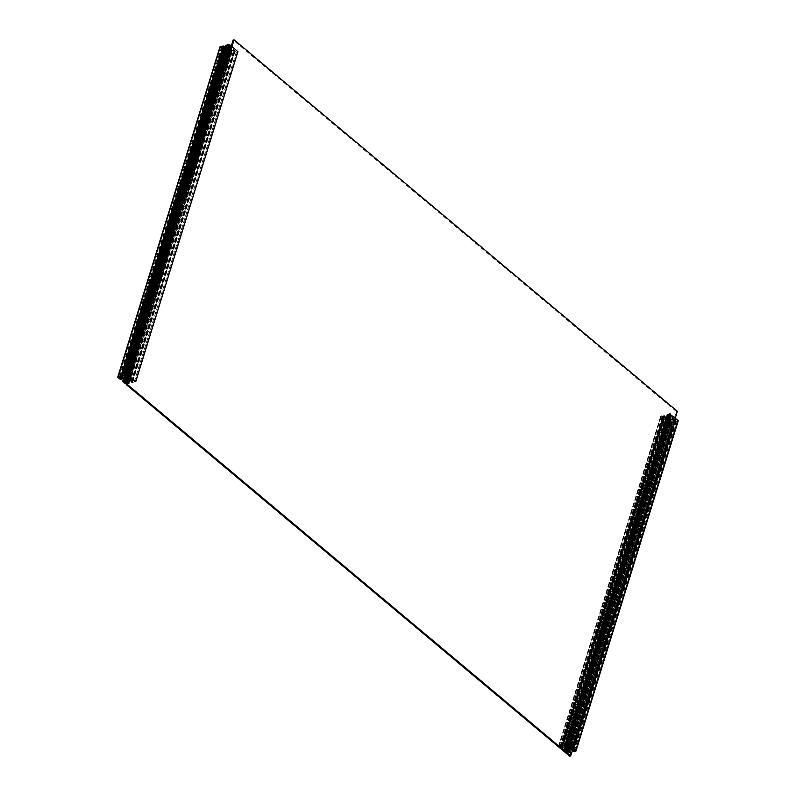 <?xml version="1.0" encoding="UTF-8"?>
<svg xmlns="http://www.w3.org/2000/svg" width="796" height="796" viewBox="0 0 796 796"><rect width="100%" height="100%" fill="white"/><g stroke="black" fill="none" stroke-linecap="round" stroke-linejoin="round"><path stroke-width="0.6" stroke-dasharray="3.98 2.98" d="M670.441 416.965L669.436 416.258L670.441 416.965M126.295 381.752L125.529 381.304L126.067 380.956L125.469 381.483M228.9 47.103L229.954 47.541L228.9 47.103M568.851 745.046L568.215 743.693L567.538 745.882L568.851 745.046C570.006 745.006 569.986 745.066 568.772 745.255C569.986 745.066 570.006 745.006 568.851 745.046C570.006 745.006 569.986 745.066 568.772 745.255M566.742 747.693L565.588 748.26A1.781 0.895 -162.8 0 0 565.638 748.409L566.543 747.345A1.751 0.886 -162.8 0 0 567.07 746.937A1.751 0.886 -162.8 0 0 567.09 746.787A8.905 4.468 -162.8 0 0 567.07 745.653L571.856 749.175L570.254 749.653A1.751 0.886 -162.8 0 0 569.299 749.643L568.782 749.325A1.692 0.856 -162.8 0 0 568.881 749.155A1.692 0.856 -162.8 0 0 568.901 748.986L567.349 749.553L565.717 748.459M565.638 748.409L566.185 749.474L567.488 749.504M565.896 748.598A1.373 0.687 -162.8 0 0 565.797 749.006A1.373 0.687 -162.8 0 0 566.185 749.474L566.563 749.693A1.373 0.687 -162.8 0 0 568.065 749.872L569.011 748.817A1.781 0.895 -162.8 0 0 568.951 748.658L569.011 748.817M569.916 742.937L570.294 743.315C569.16 743.962 568.314 743.703 567.767 742.539L569.916 742.937M569.13 745.494L566.822 745.593L569.349 746.369L569.13 745.494M565.409 750.399A2.955 1.483 17.2 0 1 564.145 748.827A2.955 1.483 17.2 0 1 564.772 748.021A2.955 1.483 17.2 0 1 569.667 749.534A2.955 1.483 17.2 0 1 569.737 750.558A2.955 1.483 17.2 0 1 565.409 750.399M565.449 750.339A2.905 1.463 -162.8 0 0 568.772 751.016A2.905 1.463 -162.8 0 0 569.638 749.484A2.905 1.463 -162.8 0 0 564.832 748.001A2.905 1.463 -162.8 0 0 565.449 750.339M565.976 751.563L565.618 751.036L567.269 751.543L565.976 751.563M568.951 748.658L568.016 748.857L567.09 747.623M567.767 749.534L568.314 749.732A1.373 0.687 -162.8 0 0 568.016 748.857M567.21 747.643L568.841 748.598M566.493 749.902L566.135 749.374L567.787 749.882L566.493 749.902M568.812 748.718A1.692 0.856 -162.8 0 0 567.18 747.762M569.299 749.643L570.125 746.947L569.598 746.688C570.065 745.195 569.429 744.648 567.667 745.066L568.314 741.633L571.717 745.225A2.03 1.124 130 0 1 571.578 745.683L570.125 746.947L569.747 746.379L568.881 749.155M567.777 749.623L567.976 749.971A1.751 0.886 -162.8 0 0 567.458 750.379A1.751 0.886 -162.8 0 0 567.439 750.519A8.905 4.468 -162.8 0 0 567.419 751.484L566.434 751.235A8.905 4.468 -162.8 0 0 566.543 750.946A8.905 4.468 -162.8 0 0 566.643 750.32A1.751 0.886 -162.8 0 0 566.274 749.524L566.653 749.335A1.692 0.856 -162.8 0 0 567.349 749.553M566.653 749.335L567.608 746.26L568.812 747.275L569.448 743.842L568.294 744.011L567.478 745.245L568.812 747.275L567.976 749.971M669.307 423.402L668.919 423.9L668.64 422.039L669.595 421.711L669.307 423.402C668.351 423.611 668.371 423.542 669.376 423.193C668.371 423.542 668.351 423.611 669.307 423.402C668.351 423.611 668.371 423.542 669.376 423.193L669.595 421.711M667.943 417.84L667.735 418.089A1.781 0.895 17.2 0 1 667.824 417.97L668.819 417.303L669.814 417.89A1.781 0.895 17.2 0 1 670.083 417.99L667.406 417.582A1.751 0.886 17.2 0 1 666.093 417.482L563.916 747.573A1.751 0.886 -162.8 0 0 565.23 747.663L565.737 747.981A1.692 0.856 -162.8 0 0 565.638 748.16A1.692 0.856 -162.8 0 0 565.628 748.33M668.73 419.383L668.988 419.492A1.781 0.895 17.2 0 1 668.73 419.383L668.521 418.238L667.745 418.039A1.781 0.895 -162.8 0 1 667.834 417.92L668.819 417.303A1.373 0.687 17.2 0 0 668.431 417.462L668.063 417.741M671.018 419.213L671.078 419.293A1.781 0.895 17.2 0 1 670.988 419.412L670.142 418.069M670.083 417.99L670.869 418.139L671.078 419.293M669.217 417.293A1.373 0.687 17.2 0 1 670.67 417.88L671.088 419.243A1.781 0.895 -162.8 0 1 670.998 419.363L669.983 418.835L668.988 419.492M666.779 424.288L668.929 424.686C668.381 423.522 667.545 423.263 666.401 423.91L666.779 424.288M667.575 421.731L667.346 420.855L669.874 421.631L667.575 421.731M672.262 417.631A2.955 1.483 -162.8 0 0 669.466 416.159A2.955 1.483 -162.8 0 0 666.968 416.666A2.955 1.483 -162.8 0 0 667.028 417.691A2.955 1.483 -162.8 0 0 671.923 419.203A2.955 1.483 -162.8 0 0 672.56 418.397A2.955 1.483 -162.8 0 0 672.262 417.631M672.202 417.681A2.905 1.463 17.2 0 1 671.874 419.233A2.905 1.463 17.2 0 1 667.058 417.741A2.905 1.463 17.2 0 1 668.55 416.149A2.905 1.463 17.2 0 1 672.202 417.681M671.008 415.9L669.426 415.681L671.008 415.9M669.108 419.482L670.899 419.412M667.794 418.169L668.68 419.333M670.491 417.562L668.919 417.343L670.491 417.562M666.093 417.482A8.905 4.468 17.2 0 1 664.302 416.965L664.232 417.472A8.905 4.468 17.2 0 1 666.043 417.89A1.751 0.886 17.2 0 1 667.297 418.467L667.854 418.427A1.692 0.856 17.2 0 1 667.824 418.069A1.692 0.856 17.2 0 1 667.824 418.039L666.958 420.845M665.177 422.945L666.202 423.761L667.098 420.537L666.57 420.278C664.869 421.273 664.551 422.278 665.645 423.283L666.232 423.741L567.299 743.345L566.991 741.962C565.289 742.957 564.981 743.962 566.065 744.966L566.662 745.424L565.677 748.588L565.12 748.558A1.751 0.886 -162.8 0 0 563.857 747.981A8.905 4.468 -162.8 0 0 562.056 747.563L562.115 747.046A8.905 4.468 -162.8 0 0 563.916 747.573M667.864 418.497L666.879 421.661L667.406 417.582M668.72 419.213L668.451 419.432A1.751 0.886 17.2 0 1 668.829 420.228L566.643 750.32M667.874 422.328L667.177 424.576L668.391 425.591L669.317 422.577L667.874 422.328L668.789 419.363M668.829 420.228A8.905 4.468 17.2 0 1 668.72 420.855A8.905 4.468 17.2 0 1 668.61 421.144L669.595 421.402A8.905 4.468 17.2 0 1 669.615 420.437A1.751 0.886 17.2 0 1 669.635 420.288A1.751 0.886 17.2 0 1 670.152 419.88L669.854 419.512A1.692 0.856 17.2 0 1 669.147 419.363M670.182 417.95A1.692 0.856 17.2 0 1 671.058 419.074A1.692 0.856 17.2 0 1 671.048 419.094M670.938 419.293L671.476 419.562A1.751 0.886 17.2 0 1 672.431 419.572L674.033 419.084L669.257 415.562A8.905 4.468 17.2 0 1 669.267 416.706A1.751 0.886 17.2 0 1 669.247 416.845A1.751 0.886 17.2 0 1 668.73 417.253L669.028 417.621A1.692 0.856 17.2 0 1 669.735 417.771M668.73 417.253L667.894 419.95L671.297 423.542A2.03 1.124 130 0 1 671.157 423.999L669.705 425.263L669.088 423.402L666.958 422.965L667.894 419.95L669.128 420.945M669.764 421.472L671.307 423.203L672.431 419.572M226.89 54.337L227.417 53.531L226.601 52.476L226.243 52.894C227.248 52.526 227.228 52.596 226.183 53.093L225.935 54.665L226.89 54.337L226.611 52.476L225.935 54.665M226.611 52.476L226.243 52.894C227.248 52.526 227.228 52.596 226.183 53.093C227.228 52.596 227.248 52.526 226.243 52.894M230.233 49.969L230.372 49.969A1.781 0.895 17.2 0 1 230.283 50.088L229.676 49.491L228.283 50.168A1.781 0.895 17.2 0 1 228.024 50.058L230.77 50.238A1.751 0.886 17.2 0 1 232.084 50.337A8.905 4.468 17.2 0 1 234.183 50.964L230.303 47.223L228.532 47.561A1.751 0.886 17.2 0 1 228.024 47.929L228.333 48.297A1.692 0.856 17.2 0 1 229.039 48.447L227.238 48.516L227.984 50.009M227.089 48.845L227.029 48.765A1.781 0.895 17.2 0 1 227.119 48.646L226.422 51.163M228.024 50.058L227.626 48.655L227.029 48.765M229.278 49.511A1.373 0.687 17.2 0 1 227.815 48.914L227.626 48.655A1.373 0.687 17.2 0 1 227.726 48.138A1.373 0.687 17.2 0 1 228.114 47.979L229.119 48.566A1.781 0.895 17.2 0 1 229.377 48.665L229.119 48.566M228.004 54.486L225.706 54.586L228.223 55.372L228.004 54.486M228.79 51.939L229.178 52.307C228.034 52.954 227.188 52.695 226.651 51.531L228.79 51.939M226.432 48.516A2.955 1.483 -162.8 0 0 231.228 49.879A2.955 1.483 -162.8 0 0 231.855 49.073A2.955 1.483 -162.8 0 0 229.437 46.994A2.955 1.483 -162.8 0 0 226.263 47.342A2.955 1.483 -162.8 0 0 226.333 48.367A2.955 1.483 -162.8 0 0 226.432 48.516M226.462 48.566A2.905 1.463 17.2 0 1 226.363 48.417A2.905 1.463 17.2 0 1 227.527 46.845A2.905 1.463 17.2 0 1 231.099 47.949A2.905 1.463 17.2 0 1 231.168 49.909A2.905 1.463 17.2 0 1 226.462 48.566M228.81 46.636L230.382 46.864L228.81 46.636M229.377 48.665L230.173 48.825L230.372 49.969M227.139 48.596L228.114 47.979L227.139 48.596M227.357 48.417L230.223 48.994A1.343 0.677 17.2 0 1 229.139 49.322A1.343 0.677 17.2 0 1 227.775 48.646A1.343 0.677 17.2 0 1 227.656 48.198A1.343 0.677 17.2 0 1 229.139 47.949A1.343 0.677 17.2 0 1 230.223 48.994L230.213 49.024A1.343 0.677 -162.8 0 0 229.129 47.989A1.343 0.677 -162.8 0 0 227.646 48.228A1.343 0.677 -162.8 0 0 227.775 48.675A1.343 0.677 -162.8 0 0 229.129 49.362A1.343 0.677 -162.8 0 0 230.213 49.024L230.203 48.904A1.373 0.687 17.2 0 0 230.173 48.825L230.382 49.919A1.781 0.895 -162.8 0 1 230.303 50.039M230.313 49.889L229.437 48.745M228.293 48.307L229.865 48.526L228.293 48.307M229.477 48.626A1.692 0.856 17.2 0 1 230.362 49.75A1.692 0.856 17.2 0 1 230.352 49.77L229.437 52.566L230.402 53.282M229.755 55.441L229.009 55.939L228.382 54.078L226.552 54.058L227.208 51.959A2.03 1.124 -50 0 0 227.348 51.501L227.188 50.626L228.432 51.621M228.532 47.561L227.188 50.626L229.935 52.934C231.019 53.939 230.711 54.944 229.009 55.939L228.472 55.68L129.867 374.249L130.355 374.618C131.449 375.622 131.131 376.627 129.43 377.622L129.042 377.055L128.176 379.831A1.692 0.856 -162.8 0 0 128.196 379.662L126.793 380.18A1.781 0.895 -162.8 0 0 127.061 380.209L128.305 379.493A1.781 0.895 -162.8 0 0 128.256 379.334L128.196 379.662M227.238 48.516L226.701 48.258A1.751 0.886 17.2 0 1 225.387 48.158A8.905 4.468 17.2 0 1 223.596 47.641L223.527 48.148A8.905 4.468 17.2 0 1 225.338 48.566A1.751 0.886 17.2 0 1 226.591 49.143L227.149 49.103A1.692 0.856 17.2 0 1 227.119 48.745A1.692 0.856 17.2 0 1 227.129 48.725M227.159 49.173L226.183 52.337L225.875 50.954C224.164 51.949 223.855 52.954 224.94 53.959L225.537 54.427L226.701 48.258M127.659 374.269L128.932 373.553L128.256 375.732L127.599 374.468C126.395 374.667 126.415 374.598 127.659 374.269C126.415 374.598 126.395 374.667 127.599 374.468M124.942 379.095L124.882 378.936A1.781 0.895 -162.8 0 0 124.942 379.095L125.858 380.369A1.373 0.687 -162.8 0 0 127.37 380.548L127.619 380.408A1.373 0.687 -162.8 0 0 127.32 379.533L126.385 378.299M127.32 378.926L128.146 379.274M128.256 379.334L126.952 379.314A1.373 0.687 -162.8 0 0 125.44 379.135L124.882 378.936M127.29 374.09L127.071 373.215L129.599 373.991L127.29 374.09M126.504 376.647L128.654 377.045C128.106 375.881 127.261 375.622 126.126 376.269L126.504 376.647M124.126 378.677L124.076 378.697A2.905 1.463 -162.8 0 0 125.907 381.513A2.905 1.463 -162.8 0 0 128.942 380.16A2.905 1.463 -162.8 0 0 128.056 379.324A2.955 1.483 17.2 0 1 128.972 380.209A2.955 1.483 17.2 0 1 129.032 381.234A2.955 1.483 17.2 0 1 125.858 381.582A2.955 1.483 17.2 0 1 123.44 379.503M126.315 382.428L125.012 382.02M126.116 378.269L125.44 379.135M125.858 380.369L126.793 380.18M124.962 378.886L125.788 378.518M126.683 380.11L125.022 379.135M126.723 380.04L127.081 380.558L125.43 380.05L126.723 380.04M127.081 380.299L127.27 380.647A1.751 0.886 -162.8 0 0 126.753 381.055A1.751 0.886 -162.8 0 0 126.733 381.204A8.905 4.468 -162.8 0 0 126.713 382.17L125.728 381.911A8.905 4.468 -162.8 0 0 125.848 381.622A8.905 4.468 -162.8 0 0 125.947 380.995A1.751 0.886 -162.8 0 0 125.569 380.199L125.947 380.01A1.692 0.856 -162.8 0 0 126.644 380.229M125.947 380.01L126.902 376.936L128.106 377.951L128.753 374.518L127.599 374.687L126.783 375.921L128.106 377.951L127.27 380.647M124.892 375.304L125.927 376.12L126.823 372.896L126.295 372.637C124.584 373.632 124.276 374.637 125.36 375.642L125.957 376.1L124.982 379.264L124.415 379.234A1.751 0.886 -162.8 0 0 123.788 378.866M126.604 374.02L126.295 372.637L224.94 53.959L225.507 54.436L126.604 374.02M125.002 378.488L125.042 378.657A1.692 0.856 -162.8 0 0 124.942 378.836A1.692 0.856 -162.8 0 0 124.922 379.005M125.042 378.657L125.927 376.12L125.012 379.075M128.564 377.682L132.007 381.055A8.905 4.468 -162.8 0 0 129.907 380.418A1.751 0.886 -162.8 0 0 128.594 380.319L129.43 377.622L128.902 377.364C129.37 375.871 128.723 375.324 126.972 375.742L127.629 373.642A2.03 1.124 -50 0 0 127.778 373.185L127.609 372.309L130.823 375.045M126.385 377.622L126.683 375.324L125.848 378.02M572.374 750.479A8.477 4.259 -162.8 0 0 570.215 749.882A1.353 0.677 -162.8 0 0 569.399 749.872L568.324 750.13A1.353 0.677 -162.8 0 0 567.896 750.449A8.477 4.259 -162.8 0 0 567.886 750.489A8.477 4.259 -162.8 0 0 567.926 751.971L569.011 752.409L569.309 751.742L570.394 752.469L567.538 753.275A1.184 0.597 17.2 0 1 565.886 752.847L563.409 750.618L565.837 751.424A8.477 4.259 -162.8 0 0 566.135 750.817A8.477 4.259 -162.8 0 0 566.235 750.011A1.353 0.677 -162.8 0 0 565.906 749.494L564.971 748.708A1.353 0.677 -162.8 0 0 564.195 748.31A8.477 4.259 -162.8 0 0 561.369 747.683L561.001 748.18L562.464 748.817L561.279 748.937L558.782 746.887A1.184 0.597 17.2 0 1 558.493 746.31A1.184 0.597 17.2 0 1 558.882 746.021L561.727 745.374L562.802 746.111L561.279 745.942L561.508 746.588A8.477 4.259 -162.8 0 0 564.304 747.434A1.353 0.677 -162.8 0 0 565.13 747.444L566.195 747.185A1.353 0.677 -162.8 0 0 566.623 746.867A8.477 4.259 -162.8 0 0 566.643 746.827A8.477 4.259 -162.8 0 0 566.603 745.345L565.518 744.907L564.742 745.454L564.235 744.758L566.444 744.3L571.946 748.917L674.122 418.825L668.62 414.219L666.411 414.676L666.929 415.363L667.695 414.815L668.779 415.253A8.477 4.259 17.2 0 1 668.819 416.736A8.477 4.259 17.2 0 1 668.809 416.776A1.353 0.677 17.2 0 1 668.371 417.094L667.307 417.363A1.353 0.677 17.2 0 1 666.481 417.343A8.477 4.259 17.2 0 1 663.685 416.507L663.466 415.85L664.978 416.019L663.904 415.283L661.068 415.94A1.184 0.597 -162.8 0 0 660.67 416.228A1.184 0.597 -162.8 0 0 660.959 416.796L663.466 418.845L664.65 418.726L663.187 418.089L663.546 417.592A8.477 4.259 17.2 0 1 666.381 418.218A1.353 0.677 17.2 0 1 667.148 418.626L668.083 419.412A1.353 0.677 17.2 0 1 668.411 419.92A8.477 4.259 17.2 0 1 668.322 420.726A8.477 4.259 17.2 0 1 668.023 421.333L665.585 420.527L668.063 422.756A1.184 0.597 -162.8 0 0 669.715 423.183L672.57 422.387L671.486 421.651L671.187 422.328L670.103 421.88A8.477 4.259 17.2 0 1 670.063 420.397A8.477 4.259 17.2 0 1 670.073 420.358A1.353 0.677 17.2 0 1 670.511 420.039L671.575 419.781A1.353 0.677 17.2 0 1 672.401 419.79A8.477 4.259 17.2 0 1 675.197 420.636L675.416 421.283L673.894 421.114L674.978 421.85L677.814 421.203L575.637 751.285M569.687 756.2L571.946 748.917L572.812 749.056M567.419 744.051L669.595 413.96L675.316 418.885L674.122 418.825L676.381 411.542L233.089 40.039M573.1 747.444L572.722 748.389L573.817 748.628L574.374 746.847L573.399 746.041L572.175 751.106M571.827 751.125L572.861 747.792L571.966 751.086M573.478 745.932L672.441 426.109L672.292 426.706L673.396 426.945L673.953 425.163L673.058 424.248L573.478 745.932M666.59 422.865L567.011 744.549A2.03 1.124 130 0 1 565.946 744.807L565.279 744.28L565.926 742.19L566.911 741.673A2.03 1.124 130 0 1 567.986 741.414L666.59 422.865A2.03 1.124 130 0 1 665.516 423.134L664.859 422.596L665.506 420.507L666.491 419.99A2.03 1.124 130 0 1 667.555 419.731L668.819 416.736M565.13 747.444L565.946 744.807L565.279 744.28L564.304 747.434M568.314 741.633L666.958 422.965L568.314 741.633M570.185 743.156L570.623 743.534L669.317 424.696M570.563 743.573L571.727 744.887L571.06 743.942L669.705 425.263L669.177 425.004L570.563 743.573M670.073 420.358L569.14 747.494A2.03 1.124 -50 0 0 570.215 747.235L571.2 746.718L571.836 744.628L571.18 744.101A2.03 1.124 -50 0 0 570.115 744.36L668.72 425.81A2.03 1.124 -50 0 0 669.794 425.552L670.769 425.034L671.416 422.945L670.759 422.417A2.03 1.124 -50 0 0 669.695 422.676L670.063 420.397M670.769 425.034L571.836 744.628L571.18 744.101L669.794 425.552M568.075 749.892L569.14 747.494L568.324 750.13M566.891 747.593L567.379 744.648L566.543 747.345M566.643 746.827L567.638 743.593L566.623 746.867M569.747 744.26L668.063 425.273L569.747 744.26M565.598 744.628L566.623 745.434L567.528 742.22L566.991 741.962L665.645 423.283M565.737 747.981L566.623 745.434L565.707 748.399M570.294 752.548L571.319 749.245L570.304 748.131L570.881 746.658L571.996 746.877L570.314 752.31M571.996 746.877L670.889 427.561L669.884 426.447L671.038 424.746L671.446 425.77L571.996 746.877M566.911 741.673L665.516 423.134L664.859 422.596L565.926 742.19M668.371 417.094L568.245 741.623L666.839 423.114M672.401 419.79L671.416 422.945L670.759 422.417L671.575 419.781M668.451 425.601L570.115 744.36M571.727 744.887L670.958 424.338L669.705 425.263M670.152 419.88L669.317 422.577L669.854 419.512M568.294 744.011L667.177 424.576L668.063 425.273M567.528 742.22L666.202 423.761L567.319 743.185M672.501 422.218L671.446 425.77L672.471 422.467M669.267 416.706L567.09 746.787M675.376 420.477A1.104 0.557 17.2 0 1 676.043 420.965L677.724 420.766L676.112 419.213L673.466 419.83A8.905 4.468 17.2 0 1 675.376 420.477L573.627 749.185M572.433 750.28A8.905 4.468 -162.8 0 0 571.289 749.922L572.712 749.374M661.317 416.696L662.68 417.472A1.104 0.557 17.2 0 1 663.496 417.363L663.585 416.696A8.905 4.468 17.2 0 1 663.506 416.666A1.104 0.557 17.2 0 1 662.839 416.169L661.158 416.378L558.981 746.459L560.663 746.26A1.104 0.557 -162.8 0 0 561.319 746.747A8.905 4.468 -162.8 0 0 561.409 746.787L561.309 747.454A1.104 0.557 -162.8 0 0 560.493 747.563L559.13 746.787M667.625 421.98L669.376 422.915L670.252 422.387A1.104 0.557 17.2 0 1 669.715 421.86A8.905 4.468 17.2 0 1 669.695 421.81L668.411 421.482A1.104 0.557 17.2 0 1 667.754 421.731L565.578 751.822A1.104 0.557 -162.8 0 0 566.235 751.573L567.518 751.902A8.905 4.468 -162.8 0 0 567.528 751.951A1.104 0.557 -162.8 0 0 568.075 752.479L567.2 753.006L565.449 752.071M666.043 417.89L563.857 747.981M664.103 416.985L561.916 747.086L664.103 416.985M669.615 420.437L567.439 750.519M566.434 751.235L668.61 421.144L566.434 751.235M675.257 418.109L572.931 748.678M566.444 744.3L668.62 414.219M128.654 377.413L134.156 382.03L132.096 382.617L131.091 382.04L132.534 382.05L132.315 381.403A8.477 4.259 -162.8 0 0 129.519 380.558A1.353 0.677 -162.8 0 0 128.693 380.548L127.629 380.806A1.353 0.677 -162.8 0 0 127.191 381.125A8.477 4.259 -162.8 0 0 127.181 381.165A8.477 4.259 -162.8 0 0 127.221 382.647L128.305 383.085L128.604 382.418L129.688 383.145L126.833 383.951A1.184 0.597 17.2 0 1 126.614 383.98M219.975 46.904A1.184 0.597 -162.8 0 0 220.253 47.471L222.761 49.521L223.945 49.402L222.482 48.765L222.85 48.267A8.477 4.259 17.2 0 1 225.676 48.894A1.353 0.677 17.2 0 1 226.442 49.302L227.387 50.088A1.353 0.677 17.2 0 1 227.706 50.596A8.477 4.259 17.2 0 1 227.616 51.402A8.477 4.259 17.2 0 1 227.318 52.019L224.88 51.203L227.367 53.431A1.184 0.597 -162.8 0 0 229.009 53.859L231.875 53.063L230.79 52.327L230.482 53.004L229.397 52.556A8.477 4.259 17.2 0 1 229.357 51.073A8.477 4.259 17.2 0 1 229.377 51.034A1.353 0.677 17.2 0 1 229.805 50.715L230.87 50.456A1.353 0.677 17.2 0 1 231.696 50.466A8.477 4.259 17.2 0 1 234.492 51.312L234.721 51.959L233.198 51.79L233.815 52.407L236.372 52.019L134.156 382.03M236.332 51.939L230.83 47.322L128.763 377.035M231.238 45.999L230.611 47.143L231.596 46.904L237.865 51.69M224.134 50.447L224.542 51.471L225.119 51.242L225.696 49.78L224.681 48.655M229.377 51.034L228.014 56.486A2.03 1.124 -50 0 0 229.089 56.227L230.074 55.71L230.721 53.63L230.054 53.093A2.03 1.124 -50 0 0 228.989 53.352L229.357 51.073M231.696 50.466L230.721 53.63L230.054 53.093L230.87 50.456M129.161 374.787L228.014 56.486L128.445 378.17A2.03 1.124 -50 0 0 129.509 377.911L130.494 377.394L131.141 375.304L130.484 374.777A2.03 1.124 -50 0 0 129.41 375.035M226.552 54.058L127.828 372.876L226.552 54.058M224.761 48.566L225.686 45.591L228.074 45.929A8.477 4.259 17.2 0 1 228.114 47.412A8.477 4.259 17.2 0 1 228.104 47.452A1.353 0.677 17.2 0 1 227.676 47.77L225.885 53.541A2.03 1.124 130 0 1 224.82 53.81L224.164 53.272L224.8 51.183L225.785 50.675A2.03 1.124 130 0 1 226.86 50.407L227.925 48.009M126.206 372.349L224.82 53.81L224.164 53.272L125.231 372.866L126.206 372.349A2.03 1.124 130 0 1 127.28 372.09L126.305 375.224A2.03 1.124 130 0 1 125.241 375.493L124.584 374.956L125.231 372.866M126.823 372.896L225.507 54.436L126.624 373.871M127.599 374.687L226.482 55.252L227.686 56.267L228.621 53.252L227.178 53.004L226.402 54.088L226.482 55.252L227.686 56.267L128.753 374.518L227.367 55.949M126.733 381.204L228.91 51.113A1.751 0.886 17.2 0 1 228.93 50.964A1.751 0.886 17.2 0 1 229.457 50.556L228.621 53.252L229.149 50.188A1.692 0.856 17.2 0 1 228.442 50.039M124.554 372.13L124.962 373.155L125.778 372.568L126.086 371.175L125.111 370.339M230.074 55.71L131.141 375.304L130.484 374.777L229.089 56.227M127.37 380.568L128.445 378.17L127.629 380.806M125.211 375.583L124.584 374.956L124.186 376.219M225.885 53.541L127.549 372.299M127.828 372.876L226.253 53.64M128.594 380.319L128.076 380.01A1.692 0.856 -162.8 0 0 128.176 379.831M224.014 47.551A8.477 4.259 17.2 0 1 222.98 47.183L222.761 46.526L224.174 46.785M129.907 380.418L232.084 50.337M227.925 45.432A1.104 0.557 17.2 0 1 228.472 45.949A8.905 4.468 17.2 0 1 228.621 47.024L231.268 46.526L229.726 45.133L227.756 45.203L125.848 375.175M226.92 52.655L228.671 53.591L229.556 53.063A1.104 0.557 17.2 0 1 229.009 52.536A8.905 4.468 17.2 0 1 228.989 52.496L227.706 52.158A1.104 0.557 17.2 0 1 227.049 52.407L124.823 382.498M125.31 382.428A1.104 0.557 -162.8 0 0 125.529 382.249L126.813 382.577A8.905 4.468 -162.8 0 0 126.813 382.587L228.989 52.496M126.962 382.856A1.104 0.557 -162.8 0 0 127.37 383.155L126.723 383.622M220.611 47.372L221.975 48.148A1.104 0.557 17.2 0 1 222.79 48.039L222.88 47.372A8.905 4.468 17.2 0 1 222.8 47.342A1.104 0.557 17.2 0 1 222.134 46.845L220.452 47.054L118.594 376.956M222.93 47.999L120.753 378.08L222.93 47.999M125.947 380.995L228.124 50.904A8.905 4.468 17.2 0 1 228.024 51.531A8.905 4.468 17.2 0 1 227.915 51.82L228.89 52.098A8.905 4.468 17.2 0 1 228.91 51.113M228.014 49.889L227.756 50.118A1.751 0.886 17.2 0 1 228.124 50.904M228.89 52.098L126.713 382.189L228.89 52.078M125.728 381.911L227.915 51.82L125.728 381.911M123.211 378.249L225.387 48.158M123.281 378.269L225.338 48.566M223.397 47.66L121.221 377.752L223.397 47.67M227.676 47.77L226.601 48.039A1.353 0.677 17.2 0 1 225.785 48.029A8.477 4.259 17.2 0 1 224.87 47.81M237.327 51.71L135.151 381.791M129.639 377.175L231.964 46.606M123.937 381.224L226.243 51.312M124.982 382.209L125.141 382.1A8.477 4.259 -162.8 0 0 125.44 381.493A8.477 4.259 -162.8 0 0 125.529 380.687A1.353 0.677 -162.8 0 0 125.201 380.17L124.266 379.384A1.353 0.677 -162.8 0 0 123.619 379.025M676.381 411.542L677.366 411.303M124.544 372.747A1.095 0.607 130 0 1 125.987 372.697A1.095 0.607 130 0 1 124.544 372.747M126.027 372.707A1.124 0.627 130 0 1 124.395 373.115A1.124 0.627 130 0 1 126.027 372.707M127.668 374.08A1.124 0.627 -50 0 0 126.365 373.881A1.124 0.627 -50 0 0 126.634 375.195A1.124 0.627 -50 0 0 127.668 374.08M125.081 373.513L124.733 372.797L125.758 372.379L125.081 373.513L126.166 374.418L126.733 373.901L125.758 372.379M126.733 373.901L125.649 372.996M126.843 373.284L125.3 372.279M126.375 373.185L125.808 373.702L124.733 372.797M125.808 373.702L126.166 374.418M125.698 374.319L124.624 373.414M128.196 374.528L126.385 375.364L126.743 374.14L127.838 373.642L128.196 374.528M124.246 374.677L124.992 375.324A2 1.114 -50 0 0 126.474 374.966L125.758 375.155A2.209 1.224 -50 0 1 124.962 375.354L125.211 375.364A2.04 1.134 130 0 1 125.022 375.334L124.504 374.976A2.209 1.224 130 0 0 125.3 374.777L125.758 375.155M125.987 372.239A2.04 1.134 130 0 1 127.151 371.961L127.36 372.11A2 1.114 -50 0 0 125.877 372.478L126.057 371.822A2.209 1.224 -50 0 1 126.843 371.632L126.494 371.394A2 1.114 130 0 1 126.604 371.463A2 1.114 130 0 1 125.619 374.239L126.474 374.966M123.877 374.06A1.801 0.995 -50 0 0 126.206 373.195A1.801 0.995 -50 0 0 125.539 371.443L125.877 371.324A2.209 1.224 130 0 0 125.599 371.443L126.057 371.822M125.877 371.324A2.209 1.224 130 0 1 126.395 371.244L126.843 371.632M125.599 371.443L125.022 371.762L125.877 372.478M127.848 376.697A2 1.114 130 0 1 129.022 375.075A2 1.114 130 0 1 130.474 374.727A2 1.114 130 0 1 130.584 374.807A2 1.114 130 0 1 130.823 375.672A2 1.114 130 0 1 128.912 377.951A2 1.114 130 0 1 128.017 377.871A2 1.114 130 0 1 127.848 376.697M128.305 376.816A1.662 0.925 -50 0 0 129.191 377.861A1.662 0.925 -50 0 0 130.783 375.961A1.662 0.925 -50 0 0 129.818 375.175A1.662 0.925 -50 0 0 128.305 376.816M124.992 375.324L124.136 374.608A2 1.114 130 0 1 124.037 374.538A2 1.114 130 0 1 123.828 374.22M123.808 373.573A2 1.114 130 0 1 123.868 373.354A2 1.114 130 0 1 125.022 371.762M128.464 373.045L127.509 372.757L127.251 374.16L129.619 374.04L128.464 373.045M126.494 376.588L126.106 376.219C127.28 375.553 128.136 375.821 128.693 377.025L126.494 376.588M124.375 373.095A1.124 0.627 130 0 1 125.917 372.03A1.124 0.627 130 0 1 124.465 373.762A1.124 0.627 130 0 1 124.375 373.095M125.539 371.443A1.801 0.995 -50 0 0 124.614 372.04M125.3 374.777L125.619 374.239M225.407 51.352A1.095 0.607 130 0 1 223.975 51.402A1.095 0.607 130 0 1 225.407 51.352M223.965 51.432A1.124 0.627 130 0 1 225.606 51.024A1.124 0.627 130 0 1 223.965 51.432M225.606 52.805A1.124 0.627 -50 0 0 227.288 52.228A1.124 0.627 -50 0 0 225.606 52.805M224.88 50.596L225.228 51.312L224.203 51.73L224.88 50.596L225.955 51.501L225.278 52.636L224.203 51.73M225.387 52.019L224.303 51.113M225.278 52.636L224.661 51.83M225.736 52.735L226.313 52.218L225.228 51.312M226.313 52.218L225.955 51.501M226.412 51.601L225.338 50.695M226.134 53.242L227.417 51.959C227.716 53.133 227.228 53.71 225.964 53.68L226.134 53.242M225.557 50.556A2.04 1.134 130 0 1 226.731 50.277L226.93 50.437A2 1.114 -50 0 0 225.457 50.795L225.636 50.138A2.209 1.224 -50 0 1 226.422 49.949L226.93 50.437L226.422 49.949M225.328 53.481L224.88 53.093A2.209 1.224 130 0 1 224.084 53.292L224.571 53.64A2 1.114 -50 0 0 226.054 53.282L225.328 53.481A2.209 1.224 -50 0 1 224.542 53.67L224.79 53.68A2.04 1.134 130 0 1 224.601 53.65L223.716 52.924A2 1.114 130 0 1 223.616 52.854A2 1.114 130 0 1 223.407 52.536M224.88 53.093L225.198 52.566L226.054 53.282M228.333 51.581L226.601 51.561L227.716 52.685L229.198 52.357L226.183 49.79A2 1.114 130 0 0 226.074 49.71L225.974 49.561A2.209 1.224 130 0 0 225.457 49.641A2.209 1.224 130 0 0 225.178 49.76L225.636 50.138M230.333 54.297A2 1.114 130 0 1 228.482 56.267A2 1.114 130 0 1 227.586 56.188A2 1.114 130 0 1 228.581 53.412A2 1.114 130 0 1 230.163 53.123A2 1.114 130 0 1 230.402 53.989A2 1.114 130 0 1 230.333 54.297A1.662 0.925 -50 0 0 229.328 53.521A1.662 0.925 -50 0 0 227.845 55.292A1.662 0.925 -50 0 0 228.77 56.178A1.662 0.925 -50 0 0 230.303 54.536A1.662 0.925 -50 0 0 230.362 54.277L230.402 53.989M226.183 49.79A2 1.114 130 0 1 226.353 50.964A2 1.114 130 0 1 225.198 52.566M223.387 51.889A2 1.114 130 0 1 224.601 50.078L225.457 50.795M227.795 55.829L225.686 54.536L228.044 54.427L227.795 55.829M225.586 51.014A1.124 0.627 130 0 1 224.044 52.078A1.124 0.627 130 0 1 225.487 50.347A1.124 0.627 130 0 1 225.586 51.014M223.457 52.377A1.801 0.995 -50 0 0 224.761 52.506A1.801 0.995 -50 0 0 226.074 50.894A1.801 0.995 -50 0 0 225.119 49.76A1.801 0.995 -50 0 0 224.193 50.357M225.178 49.76L224.601 50.078M669.963 425.512A1.095 0.607 -50 0 0 671.516 424.129A1.124 0.627 -50 0 0 670.57 425.91A1.124 0.627 -50 0 0 670.859 424.188A1.095 0.607 -50 0 0 669.963 425.512M669.973 423.422A1.124 0.627 130 0 1 668.292 423.999A1.124 0.627 130 0 1 669.973 423.422M671.098 424.348L670.521 425.671L671.416 424.646L670.013 423.442L670.043 424.407L671.127 425.313M670.332 423.741L671.416 424.646M670.043 424.407L669.446 424.765L670.521 425.671M669.446 424.765L670.202 425.372M669.128 424.467L670.013 423.442M669.416 423.8L670.491 424.706M669.436 422.975L669.615 422.537C668.341 422.507 667.864 423.084 668.162 424.258L669.436 422.975M669.804 422.855L669.526 422.945A2 1.114 130 0 1 671.008 422.577L670.978 422.567A2.04 1.134 -50 0 0 670.789 422.537A2.04 1.134 -50 0 0 669.804 422.855L670.242 422.746A2.209 1.224 130 0 1 671.038 422.547L671.496 422.935A2.209 1.224 -50 0 0 670.7 423.124L670.242 422.746M671.008 422.577L671.864 423.293A2 1.114 -50 0 1 671.963 423.363A2 1.114 -50 0 1 672.202 424.238A2 1.114 -50 0 1 670.978 426.139L669.943 426.079A2.209 1.224 130 0 1 669.147 426.268L668.849 425.95A2.04 1.134 -50 0 0 670.013 425.661L670.123 425.422A2 1.114 130 0 1 668.64 425.79L669.147 426.268M670.7 423.124L670.381 423.661A2 1.114 -50 0 0 669.227 425.253A2 1.114 -50 0 0 669.396 426.437A2 1.114 -50 0 0 669.496 426.507L669.605 426.656A2.209 1.224 -50 0 0 670.123 426.576A2.209 1.224 -50 0 0 670.401 426.457M665.247 421.92A2 1.114 -50 0 0 665.177 422.238A2 1.114 -50 0 0 665.416 423.104A2 1.114 -50 0 0 666.998 422.805A2 1.114 -50 0 0 667.983 420.029A2 1.114 -50 0 0 667.088 419.95A2 1.114 -50 0 0 665.247 421.92M665.277 421.681A1.662 0.925 130 0 1 666.809 420.039A1.662 0.925 130 0 1 667.735 420.925A1.662 0.925 130 0 1 666.252 422.696A1.662 0.925 130 0 1 665.217 421.94A1.662 0.925 130 0 1 665.277 421.681M669.008 424.497L668.491 425.154L666.381 423.86L667.864 423.532L669.008 424.497M667.526 421.8L669.894 421.681L667.307 420.885L667.526 421.8M669.993 425.213A1.124 0.627 -50 0 0 671.287 425.412A1.124 0.627 -50 0 0 670.7 424.268A1.124 0.627 -50 0 0 669.993 425.213M669.506 425.333A1.801 0.995 130 0 1 671.137 423.562A1.801 0.995 130 0 1 672.182 424.407A1.801 0.995 130 0 1 670.461 426.467A1.801 0.995 130 0 1 669.506 425.333M572.075 746.19A1.095 0.607 -50 0 0 570.433 746.887A1.095 0.607 -50 0 0 572.075 746.19M570.394 746.877A1.124 0.627 -50 0 0 572.075 746.3A1.124 0.627 -50 0 0 570.394 746.877M568.752 745.504A1.124 0.627 130 0 1 570.294 744.439A1.124 0.627 130 0 1 568.722 745.613A1.124 0.627 130 0 1 568.752 745.504M570.941 747.354L571.518 746.031L570.941 747.354L569.548 746.15L569.837 745.484L570.921 746.389M569.548 746.15L570.633 747.056M569.837 745.484L570.443 745.126L571.518 746.031M570.443 745.126L571.836 746.33M570.752 745.424L569.866 746.449M570.463 746.081L571.548 746.996M568.225 745.056L568.583 745.942L569.677 745.444L570.035 744.22L568.225 745.056M570.443 747.345L570.543 747.106A2 1.114 130 0 1 569.07 747.474L569.578 747.951A2.209 1.224 130 0 0 570.364 747.762L570.443 747.345A2.04 1.134 -50 0 1 569.269 747.623L569.926 748.19A2 1.114 -50 0 1 569.817 748.121A2 1.114 -50 0 1 570.802 745.345L570.662 744.429A2.209 1.224 130 0 1 571.458 744.23L571.916 744.608A2.209 1.224 -50 0 0 571.12 744.807M570.225 744.539L569.946 744.628A2 1.114 130 0 1 571.428 744.26L571.399 744.25A2.04 1.134 -50 0 0 571.21 744.22A2.04 1.134 -50 0 0 570.225 744.539L570.662 744.429M571.458 744.23L572.284 744.976A2 1.114 -50 0 1 572.384 745.046A2 1.114 -50 0 1 572.632 745.912A2 1.114 -50 0 1 572.553 746.23A2 1.114 -50 0 1 571.399 747.822L570.364 747.762M570.881 748.15A1.801 0.995 130 0 1 569.876 747.185A1.801 0.995 130 0 1 571.488 745.275A1.801 0.995 130 0 1 572.603 746.091A1.801 0.995 130 0 1 572.543 746.369A1.801 0.995 130 0 1 570.881 748.15L570.543 748.26A2.209 1.224 -50 0 1 570.026 748.34L569.578 747.951M568.573 742.897A2 1.114 -50 0 0 568.414 741.713A2 1.114 -50 0 0 567.518 741.633A2 1.114 -50 0 0 566.822 742.011A2 1.114 -50 0 0 565.598 743.912A2 1.114 -50 0 0 565.837 744.787A2 1.114 -50 0 0 567.309 744.568A2 1.114 -50 0 0 568.573 742.897M568.115 742.768A1.662 0.925 130 0 1 566.603 744.409A1.662 0.925 130 0 1 565.638 743.623A1.662 0.925 130 0 1 567.23 741.723A1.662 0.925 130 0 1 568.115 742.768M568.832 743.693L570.314 743.365L568.205 742.081L567.687 742.728L568.832 743.693M569.17 745.424L569.399 746.34L566.802 745.544L569.17 745.424M572.055 746.489A1.124 0.627 -50 0 0 570.752 746.29A1.124 0.627 -50 0 0 571.339 747.434A1.124 0.627 -50 0 0 572.055 746.489M227.606 56.098L227.586 56.645L225.507 55.8L227.606 56.098M128.066 372.797L129.788 372.578L127.708 371.931L128.066 372.797M129.29 371.841L127.997 371.712L128.285 372.409L129.678 372.239L129.29 371.841M225.696 56.486L227.298 56.864L225.696 56.486M570.016 741.414L568.294 741.424L570.493 742.111L570.016 741.414M666.312 425.502L667.934 425.104L668.411 425.8L666.312 425.502M668.013 425.741L666.322 425.671L668.013 425.741M568.991 741.733L570.374 741.554L568.702 741.036L568.991 741.733M566.941 750.837L565.976 750.439L566.941 750.837M566.105 750.041A1.632 0.816 17.2 0 1 566.294 748.608A1.632 0.816 17.2 0 1 568.563 749.941A1.632 0.816 17.2 0 1 566.105 750.041M566.344 749.693A1.343 0.677 17.2 0 1 565.787 748.877A1.343 0.677 17.2 0 1 567.269 748.638A1.343 0.677 17.2 0 1 568.354 749.673A1.343 0.677 17.2 0 1 566.344 749.693M567.648 748.638A1.373 0.687 -162.8 0 0 566.135 748.459M567.18 750.747L566.364 749.732A1.343 0.677 -162.8 0 0 568.344 749.703A1.343 0.677 -162.8 0 0 567.259 748.668A1.343 0.677 -162.8 0 0 565.777 748.907A1.343 0.677 -162.8 0 0 566.334 749.723L567.439 749.912L566.473 749.474M569.598 746.688L568.782 749.325M568.493 746.956L567.707 749.484M671.127 417.641A1.632 0.816 -162.8 0 0 668.391 416.925A1.632 0.816 -162.8 0 0 669.615 418.517A1.632 0.816 -162.8 0 0 671.127 417.641M670.789 417.9A1.343 0.677 -162.8 0 0 669.436 417.213A1.343 0.677 -162.8 0 0 668.351 417.552A1.343 0.677 -162.8 0 0 669.436 418.596A1.343 0.677 -162.8 0 0 670.909 418.348A1.343 0.677 -162.8 0 0 670.789 417.9M668.322 417.98A1.373 0.687 17.2 0 1 668.431 417.462L668.361 417.522A1.343 0.677 17.2 0 1 669.446 417.184A1.343 0.677 17.2 0 1 670.799 417.87A1.343 0.677 17.2 0 1 670.919 418.318A1.343 0.677 17.2 0 1 669.446 418.557A1.343 0.677 17.2 0 1 668.361 417.522C667.207 417.701 672.103 419.094 670.919 418.318L670.909 418.228A1.373 0.687 17.2 0 1 670.381 418.815M669.983 418.835A1.373 0.687 17.2 0 1 668.521 418.238M667.854 418.427L666.899 421.512M667.128 420.487L667.904 417.98L667.098 420.537M668.451 419.432L566.274 749.524M671.476 419.562L670.64 422.258M670.928 419.363L670.142 421.89L670.909 419.392M227.596 48.427A1.632 0.816 -162.8 0 0 230.323 49.143A1.632 0.816 -162.8 0 0 229.109 47.551A1.632 0.816 -162.8 0 0 227.596 48.427M230.223 48.954L230.203 48.904A1.373 0.687 17.2 0 1 229.676 49.491M228.512 47.969A1.373 0.687 17.2 0 1 229.974 48.566M227.507 50.944L228.333 48.297M230.203 50.068L229.427 52.576L230.223 50.039M226.402 51.223L227.178 48.695M127.171 379.702A1.632 0.816 17.2 0 1 126.982 381.125A1.632 0.816 17.2 0 1 124.713 379.791A1.632 0.816 17.2 0 1 127.171 379.702M127.091 379.543A1.343 0.677 17.2 0 1 127.649 380.349A1.343 0.677 17.2 0 1 126.166 380.597A1.343 0.677 17.2 0 1 125.091 379.553A1.343 0.677 17.2 0 1 127.091 379.543M125.191 379.274A1.373 0.687 -162.8 0 0 125.091 379.682A1.373 0.687 -162.8 0 0 125.489 380.15M127.081 379.573A1.343 0.677 -162.8 0 0 125.081 379.592A1.343 0.677 -162.8 0 0 126.156 380.627A1.343 0.677 -162.8 0 0 127.639 380.379A1.343 0.677 -162.8 0 0 127.081 379.573M127.002 380.16L127.788 377.632M124.415 379.234L124.634 378.528M124.693 378.339L226.591 49.143M226.203 52.188L227.149 49.103M572.165 749.096L674.341 419.004M571.578 745.683L570.344 749.653M674.023 419.203L571.836 749.295M672.53 419.572L671.297 423.542M671.157 423.999L571.717 745.225M571.379 746.021L570.254 749.653M669.028 417.621L668.212 420.268M566.065 744.966L565.23 747.663M570.652 747.016L669.884 426.447M670.232 425.333L671.356 421.681M569.16 751.951L671.336 421.87M569.18 751.772L570.304 748.131M670.461 424.974L671.486 421.651M570.881 746.658L669.914 426.736M671.038 424.746L671.953 421.771M571.458 746.429L670.272 427.203M570.215 749.882L571.2 746.718M573.02 750.718L675.197 420.636M669.695 422.676L670.511 420.039M574.374 746.847L673.396 426.945M673.953 425.163L674.978 421.85M572.792 751.941L573.817 748.628M673.595 424.706L674.52 421.731M574.015 746.389L672.839 427.154M673.018 424.646L674.142 421.004M573.438 746.33L672.67 425.76M561.508 746.588L663.685 416.507M665.506 420.507L666.481 417.343M666.491 419.99L667.307 417.363M667.824 419.94L668.809 416.776M674.033 419.084L571.856 749.175M669.824 415.552L567.648 745.643M567.07 745.653L669.257 415.562M676.043 420.965L574.304 749.623M676.56 421.154L574.772 750.011M677.505 420.925L575.458 750.598M677.565 420.437L575.389 750.529M676.112 419.213L573.926 749.305M675.645 419.094L573.468 749.185M673.376 419.651L571.2 749.742M571.289 749.922L673.466 419.83M559.966 747.474L662.143 417.393M560.493 747.563L662.68 417.472M561.309 747.454L663.496 417.363M561.459 747.404L663.635 417.313L561.459 747.404M561.518 746.897L663.695 416.805M561.409 746.787L663.585 416.696M561.319 746.747L663.506 416.666M560.663 746.26L662.839 416.169M560.135 746.071L662.312 415.98M559.19 746.3L661.377 416.209M566.274 752.767L668.451 422.676M567.2 753.006L669.376 422.915M568.135 752.777L670.322 422.686M568.075 752.479L670.252 422.387M567.528 751.951L669.715 421.86M567.518 751.902L669.695 421.81M567.369 751.802L669.545 421.711M566.404 751.543L668.58 421.462M566.235 751.573L668.411 421.482M565.578 751.822L667.754 421.731M667.297 418.467L565.12 748.558M664.302 416.965L562.115 747.046M664.053 417.343L561.877 747.424M562.056 747.563L664.232 417.472M668.759 421.283L566.583 751.374M669.416 421.452L567.787 749.882M567.419 751.484L669.595 421.402M567.538 753.275L669.715 423.183M668.063 422.756L565.886 752.847M569.777 751.862L570.692 748.887M569.309 751.742L570.334 748.419M569.379 752.14L671.555 422.049M569.359 752.32L671.535 422.228M569.011 752.409L671.187 422.328M567.926 751.971L670.103 421.88M567.896 750.449L568.871 747.285M569.399 749.872L570.215 747.235M573.369 750.946L675.416 421.283M573.09 750.757L675.058 421.373M572.762 750.628L674.71 421.283M572.513 750.529L674.491 421.094M572.334 751.812L573.259 748.837M573.15 748.857L675.326 418.766M573.17 748.867L675.316 418.885M572.394 749.155L674.57 419.064M566.215 744.24L668.391 414.159M564.235 744.758L666.411 414.676M564.205 745.006L666.381 414.915M564.742 745.454L666.929 415.363M565.21 745.573L667.396 415.482M565.349 745.544L667.526 415.452M565.369 745.364L667.545 415.273M565.14 745.175L667.327 415.084M565.16 744.996L667.346 414.905M565.518 744.907L667.695 414.815M566.603 745.345L668.779 415.253M566.195 747.185L567.011 744.549M561.279 745.942L663.466 415.85M561.648 745.852L663.824 415.771M561.986 745.952L664.172 415.86M562.215 746.131L664.391 416.049M562.553 746.22L664.73 416.139M562.692 746.19L664.869 416.109M562.722 745.952L664.909 415.86M562.185 745.494L664.362 415.413M561.727 745.374L663.904 415.283M558.882 746.021L661.068 415.94M558.782 746.887L660.959 416.796M561.279 748.937L663.466 418.845M561.737 749.046L663.924 418.965M562.354 748.897L664.541 418.805M562.384 748.658L664.56 418.567M562.265 748.558L664.441 418.467M561.916 748.469L664.103 418.378M561.668 748.529L663.844 418.437M561.319 748.439L663.506 418.348M561.001 748.18L663.187 418.089M561.369 747.683L663.546 417.592M564.195 748.31L666.381 418.218M564.971 748.708L667.148 418.626M565.906 749.494L668.083 419.412M566.235 750.011L668.411 419.92M565.837 751.424L668.023 421.333M564.712 751.295L666.899 421.203M564.414 751.026L666.59 420.935M564.434 750.847L666.61 420.756M564.692 750.787L666.869 420.696M564.712 750.608L666.889 420.517M564.593 750.509L666.779 420.417M564.135 750.389L666.312 420.298M563.518 750.538L665.695 420.447M563.478 750.777L665.665 420.686M230.611 47.143L128.474 377.105L230.631 47.024M227.348 51.501L228.581 47.531M127.897 377.254L230.074 47.163M126.405 377.612L127.629 373.642M127.778 373.185L227.208 51.959M126.345 377.652L127.469 374.02M227.188 50.626L228.024 47.929M128.076 380.01L128.902 377.364M229.935 52.934L230.77 50.238M227.178 53.004L228.094 50.039M124.524 378.349L125.36 375.642M222.562 51.571L123.33 372.14M122.982 373.254L121.858 376.906M223.686 46.725L121.509 376.806M224.034 46.815L222.9 50.456M123.738 371.235L123.559 371.792M228.104 47.452L227.129 50.616M228.074 45.929L125.897 376.02M126.305 375.224L125.977 376.309M124.425 372.707L123.499 375.682M224.004 51.024L125.181 370.249M124.962 373.155L124.047 376.13M224.542 51.471L125.728 370.697M125.539 372.926L124.514 376.249M225.119 51.242L126.086 371.175M125.778 372.568L226.989 45.491M225.348 50.884L126.116 371.463M229.397 52.556L127.221 382.647M128.176 377.961L127.191 381.125M129.509 377.911L128.693 380.548M130.494 377.394L129.519 380.558M130.355 374.618L229.009 55.939M128.126 377.314L230.303 47.223M132.335 380.836L234.512 50.745M234.183 50.964L132.007 381.055M228.8 44.894L126.624 374.986L228.472 45.949M125.678 375.215L227.865 45.123M127.549 375.224L229.726 45.133M129.012 376.448L231.188 46.357M129.042 376.478L231.158 46.606M127.37 375.105L228.89 47.163M228.621 47.024L127.091 375.006M125.828 382.587L227.746 53.352M227.049 52.407L124.873 382.498M227.706 52.158L125.529 382.249M227.875 52.138L125.698 382.219M228.84 52.387L126.663 382.478M229.009 52.536L126.833 382.627L228.671 53.591M229.556 53.063L127.37 383.155M229.616 53.362L127.44 383.453M119.689 376.767L221.437 48.068M220.671 46.884L118.495 376.976M221.616 46.656L119.44 376.747M222.134 46.845L119.957 376.936M222.8 47.342L120.624 377.423M222.88 47.372L120.703 377.463M222.999 47.491L120.813 377.573M222.79 48.039L120.793 377.523M221.975 48.148L120.136 377.145M125.569 380.199L227.756 50.118M126.534 382.219L228.721 52.128M125.877 382.05L228.064 51.959M121.499 377.752L223.527 48.148M121.291 377.712L223.348 48.019M223.596 47.641L121.42 377.722M118.077 377.563L220.253 47.471M223.318 49.551L223.139 50.108M223.467 46.536L121.291 376.627M223.119 46.447L120.942 376.528M222.761 46.526L120.584 376.617M222.98 47.183L121.032 376.528M225.785 48.029L224.8 51.183M226.601 48.039L225.785 50.675M226.641 45.581L124.465 375.672M226.621 45.76L124.504 375.662M226.84 45.949L124.803 375.583M226.82 46.128L225.696 49.78M226.691 46.168L225.666 49.491M226.223 46.039L225.308 49.024M237.556 51.77L135.38 381.851M231.596 46.904L129.42 376.996M231.367 46.845L129.191 376.936M236.312 52.058L134.136 382.15M234.273 52.526L132.096 382.617M233.815 52.407L131.639 382.498M233.278 51.949L131.091 382.04M233.308 51.71L131.131 381.801M233.447 51.68L131.27 381.762M233.785 51.77L131.609 381.861M234.014 51.959L131.828 382.04M234.352 52.048L132.176 382.14M234.721 51.959L132.534 382.05M234.492 51.312L132.315 381.403M229.805 50.715L228.989 53.352M230.482 53.004L128.305 383.085M230.84 52.904L128.654 382.995M230.86 52.725L128.673 382.816M230.631 52.546L128.454 382.627M230.651 52.357L128.474 382.448M230.79 52.327L128.604 382.418M231.258 52.446L129.071 382.538M231.795 52.904L129.619 382.985M231.765 53.143L129.589 383.224M229.009 53.859L126.833 383.951M227.367 53.431L125.181 383.523M224.96 51.362L122.783 381.453M224.989 51.123L225.676 48.894M225.606 50.974L123.599 380.518M226.074 51.093L123.897 381.165M226.193 51.193L124.007 381.284M226.163 51.372L123.987 381.463M225.915 51.442L123.728 381.523M225.885 51.611L123.768 381.513M226.193 51.879L124.156 381.513M227.318 52.019L125.141 382.1M227.706 50.596L125.529 380.687M227.387 50.088L125.201 380.17M226.442 49.302L124.266 379.384M222.85 48.267L120.664 378.359M222.482 48.765L120.455 378.349M222.8 49.034L120.853 378.379M223.149 49.113L121.201 378.438M223.397 49.053L121.43 378.468M223.746 49.143L121.778 378.538M223.865 49.243L121.917 378.568M223.835 49.491L121.967 378.578M223.218 49.641L121.042 379.722M222.761 49.521L120.584 379.612M126.196 375.045A2.04 1.134 130 0 1 125.211 375.364L124.962 375.354M225.775 53.372A2.04 1.134 130 0 1 224.79 53.68L224.542 53.67M670.381 423.661L669.526 422.945M670.978 426.139L670.123 425.422M571.399 747.822L570.543 747.106M570.802 745.345L569.946 744.628M670.53 416.885L669.366 416.965L670.282 417.681L669.496 417.253M669.436 416.258C669.685 417.791 672.023 416.507 669.476 416.437C667.963 416.925 672.481 417.89 669.715 416.636C667.555 417.164 672.859 418.109 669.376 416.955C667.645 417.432 672.391 418.477 669.486 417.084M669.545 416.706A0.846 0.846 0 0 0 670.341 416.995M670.511 416.945A0.846 0.846 0 0 0 671.028 416.089A0.846 0.846 0 0 0 669.973 415.333A0.846 0.846 0 0 0 669.416 416.507M126.067 380.956L125.619 380.538L126.693 380.727L125.698 380.269L126.693 380.597M125.41 381.413C124.554 379.831 128.813 382.01 125.519 381.175C124.594 379.841 127.937 381.244 126.554 381.214C123.599 380.597 127.489 379.871 126.793 380.876C123.718 380.478 127.33 379.443 126.783 380.747M126.574 382.11A0.846 0.846 0 0 0 125.659 380.906M125.46 380.976A0.846 0.846 0 0 0 124.972 381.622M229.467 46.944C228.76 47.641 228.91 47.85 229.925 47.561C226.89 46.367 229.835 49.044 229.865 47.889C227.019 46.516 229.497 49.292 229.785 48.178C228.233 47.581 228.084 47.73 229.338 48.636M230.014 47.302L229.437 47.631M229.785 47.282L228.79 47.233L229.785 47.69L228.711 47.501L229.706 47.959L228.621 47.78L229.328 48.466M229.954 47.541A0.846 0.846 0 0 0 230.084 46.228A0.846 0.846 0 0 0 228.77 46.387A0.846 0.846 0 0 0 229.805 47.621M569.349 746.369L570.294 743.315M566.822 745.593L567.767 742.539M564.145 748.827A3.055 3.055 0 0 0 569.737 750.558M568.294 749.752L568.354 749.673C569.757 749.723 564.921 748.111 565.777 748.907L565.588 748.379M565.618 751.036L566.135 749.374M668.64 422.039L668.113 422.845L668.929 423.9M667.346 420.855L666.401 423.91M669.874 421.631L669.575 422.606M669.187 423.87L668.929 424.686M672.56 418.397A3.055 3.055 0 0 0 666.968 416.656M669.426 415.681L668.919 417.343M671.078 416.189L670.57 417.85M566.205 749.374L567.478 745.245M567.528 745.096L667.058 423.562M667.108 423.412L668.381 419.283M226.651 51.531L226.343 52.506M225.955 53.77L225.706 54.586M229.178 52.307L228.223 55.372M231.855 49.073A3.055 3.055 0 0 0 226.263 47.332M228.731 46.357L228.213 48.019M230.382 46.864L229.865 48.526M128.654 377.045L129.599 373.991M126.126 376.269L127.071 373.215M125.171 382.309A3.055 3.055 0 0 0 126.027 382.568M127.061 382.548A3.055 3.055 0 0 0 129.042 381.234M124.892 379.055L127.589 380.428M126.574 382.229L127.081 380.558M124.922 381.712L125.43 380.05M126.236 376.428L125.808 376.07L124.942 378.836M126.554 375.473L125.748 378.1M568.762 749.364L569.578 746.738M670.202 421.85L671.058 419.074M566.444 747.424L567.259 744.797M667.814 419.96L668.63 417.333M565.757 747.951L566.573 745.325M565.638 748.16L566.503 745.374M669.446 422.427L670.252 419.8M569.1 751.832L671.277 421.741M671.625 425.462L672.57 422.387M572.045 747.145L670.928 427.711M672.948 424.188L673.894 421.114M573.369 745.872L672.252 426.437M567.07 746.937L568.245 743.116M568.483 742.35L667.824 421.432M668.063 420.666L669.247 416.845M570.553 743.583L669.157 425.054M571.896 749.255L674.073 419.164M567.07 745.603L669.257 415.512M575.548 750.847L677.724 420.766M571.14 749.782L673.317 419.691M558.981 746.459L661.158 416.378M568.245 752.698L670.421 422.606M565.369 751.912L667.545 421.82M567.379 742.529L666.083 423.691M567.548 742.17L666.153 423.641M567.458 750.379L568.633 746.568M568.881 745.792L668.212 424.885M668.451 424.109L669.635 420.288M569.866 744.111L668.461 425.581M566.543 750.946L668.72 420.855M567.409 751.514L669.595 421.422M570.394 752.469L571.349 749.394M569.438 752.26L671.615 422.169M567.886 750.489L568.881 747.255M573.458 751.215L675.645 421.124M571.717 751.205L572.672 748.121M573.19 748.937L675.366 418.845M564.125 744.837L666.312 414.756M565.419 745.484L667.605 415.393M565.08 745.056L667.267 414.965M561.061 746.101L663.237 416.01M562.802 746.111L664.978 416.019M558.493 746.31L660.67 416.228M562.464 748.817L664.65 418.726M560.842 747.852L663.018 417.761M566.135 750.817L668.322 420.726M564.354 750.907L666.531 420.825M564.772 750.727L666.948 420.636M563.409 750.618L665.585 420.527M225.815 54.745L225.387 54.387L126.683 373.205M228.621 55.372L129.917 374.21L129.479 373.831M128.872 377.413L128.056 380.04M228.93 50.964L227.756 54.785M227.517 55.561L128.176 376.468M127.937 377.244L126.753 381.055M229.556 50.476L228.741 53.103M227.119 48.745L226.253 51.521M125.867 376.001L125.062 378.627M228.114 47.412L227.119 50.645M128.186 377.931L127.181 381.165M228.452 55.73L129.847 374.259M226.134 53.79L127.539 372.319M234.591 50.914L132.415 380.995M227.756 45.203L125.579 375.294M231.268 46.526L129.091 376.608M226.84 52.496L124.664 382.587M229.726 53.282L127.539 383.374M220.452 47.054L118.276 377.135M227.686 49.959L226.402 54.088M226.363 54.237L126.823 375.772M126.783 375.921L125.499 380.05M228.024 51.531L125.848 381.622M225.447 54.317L126.853 372.846M222.542 46.685L120.355 376.777M226.561 45.641L124.385 375.732M226.9 46.069L124.902 375.563M230.571 47.063L128.395 377.155M236.372 52.019L134.186 382.11M233.198 51.79L131.022 381.881M234.939 51.8L132.763 381.891M230.92 52.844L128.733 382.936M230.581 52.417L128.395 382.508M231.875 53.063L129.688 383.145M224.88 51.203L123.43 378.966M225.835 51.501L123.649 381.582M227.616 51.402L125.44 381.493M222.323 48.437L120.136 378.528M223.945 49.402L122.047 378.598M130.584 374.807L129.539 373.931M128.753 373.264L126.604 371.463M128.017 377.871L126.972 376.996M126.176 376.329L124.037 374.538M128.693 377.025L129.619 374.04M126.106 376.219L126.385 375.324M126.743 374.14L127.022 373.244M126.425 371.344L127.201 372.001M226.004 49.66L226.78 50.317M230.163 53.123L229.119 52.247M227.586 56.188L226.552 55.312M225.756 54.655L223.616 52.854M226.601 51.561L226.323 52.456M225.955 53.64L225.676 54.536M229.198 52.357L228.273 55.342M223.815 52.994L224.601 53.65M671.038 422.547L671.754 423.223M669.575 426.556L668.799 425.9M665.416 423.104L666.461 423.97M667.247 424.636L669.396 426.437M667.983 420.029L669.028 420.905M669.824 421.572L671.963 423.363M667.307 420.885L666.381 423.86M669.894 421.681L669.615 422.577M669.247 423.761L668.978 424.666M572.185 744.907L571.399 744.25M565.837 744.787L566.881 745.653M567.667 746.32L569.817 748.121M568.414 741.713L569.448 742.588M570.244 743.255L572.384 745.046M569.399 746.34L569.677 745.444M570.045 744.26L570.314 743.365M566.802 745.544L567.727 742.568M569.996 748.24L569.22 747.583M225.507 55.8L127.589 372.1M227.706 56.476L129.798 372.787M570.493 742.111L668.411 425.8M568.294 741.424L666.202 425.124M565.976 750.439C568.881 750.081 566.046 751.673 566.135 750.071C568.643 749.951 566.155 751.334 566.195 749.822L567.518 750.24C566.434 750.17 566.095 749.902 566.513 749.424L566.394 749.335M566.046 750.369A0.846 0.846 0 0 0 566.662 751.902A0.846 0.846 0 0 0 567.269 750.678M567.15 750.499A0.846 0.846 0 0 0 566.165 750.29"/><path stroke-width="1.19" d="M125.469 381.483L126.295 381.752M126.952 379.314L126.405 378.249L127.32 378.926M126.405 378.249A1.781 0.895 -162.8 0 0 126.126 378.219L125.848 378.02A1.751 0.886 -162.8 0 0 126.345 377.652L128.564 377.682M127.897 379.254A2.955 1.483 17.2 0 1 128.056 379.344A2.905 1.463 -162.8 0 0 127.887 379.214A2.905 1.463 -162.8 0 0 124.126 378.677A2.905 1.463 -162.8 0 0 124.096 378.687A2.955 1.483 17.2 0 1 127.897 379.254M125.171 382.309A3.055 3.055 0 0 1 123.44 379.503A2.955 1.483 17.2 0 1 124.076 378.697M125.012 382.02L126.206 381.702L126.315 382.428M126.116 378.269L125.44 379.135M128.056 379.324A1.692 0.856 -162.8 0 0 126.474 378.438M572.175 751.106L573.239 751.374L573.02 750.718A8.477 4.259 -162.8 0 0 572.374 750.479M572.812 749.056L567.419 744.051L567.976 743.912L575.747 750.429A1.184 0.597 17.2 0 1 576.025 751.006A1.184 0.597 17.2 0 1 575.637 751.285L572.035 751.563M572.712 749.374L573.926 749.305L575.389 750.529L573.866 751.056A1.104 0.557 -162.8 0 0 573.2 750.568A8.905 4.468 -162.8 0 0 572.433 750.28M677.814 421.203A1.184 0.597 -162.8 0 0 678.212 420.915A1.184 0.597 -162.8 0 0 677.923 420.338L669.585 413.95M575.747 750.429L677.923 420.338M126.395 384.697L569.687 756.2L570.672 755.961L127.38 384.458L129.639 377.175L128.395 377.155L126.395 384.697L127.38 384.458M231.964 46.606L234.074 39.8L233.089 40.039L231.238 45.999M237.885 51.571L135.708 381.662L237.924 51.65L230.114 45.054A1.184 0.597 -162.8 0 0 228.462 44.626L225.706 45.352L224.681 48.655L123.529 375.443L126.285 374.717A1.184 0.597 17.2 0 1 127.937 375.145L135.708 381.662L129.639 377.175M222.184 49.272L223.278 49.511L223.139 50.108L222.522 51.969L221.626 51.063L223.208 45.959L220.363 46.616A1.184 0.597 -162.8 0 0 219.975 46.904L117.788 376.986A1.184 0.597 17.2 0 1 118.186 376.707L121.022 376.05L122.106 376.787L120.584 376.617L120.803 377.274A8.477 4.259 -162.8 0 0 123.599 378.11A1.353 0.677 -162.8 0 0 124.425 378.12L125.489 377.861A1.353 0.677 -162.8 0 0 125.927 377.543A8.477 4.259 -162.8 0 0 125.937 377.503A8.477 4.259 -162.8 0 0 125.897 376.02L124.813 375.583L124.514 376.249L123.529 375.443M223.318 49.551L223.139 50.108M222.591 51.859L123.738 371.235M122.604 370.956L123.708 371.195L123.022 373.543L122.047 372.747L221.626 51.063M222.522 51.969L123.559 371.792M123.022 373.543L122.027 376.627M123.788 378.866A1.751 0.886 -162.8 0 0 123.161 378.657A8.905 4.468 -162.8 0 0 121.35 378.239L121.42 377.722A8.905 4.468 -162.8 0 0 123.211 378.249A1.751 0.886 -162.8 0 0 124.524 378.349L125.002 378.488M126.285 376.04A1.104 0.557 -162.8 0 0 125.748 375.513L127.549 375.224L129.091 376.608L126.435 377.115A8.905 4.468 -162.8 0 0 126.285 376.04L126.614 374.986M126.723 383.622L124.873 382.498A1.104 0.557 -162.8 0 0 125.31 382.428M119.261 378.15L118.276 377.135L119.957 376.936A1.104 0.557 -162.8 0 0 120.624 377.423A8.905 4.468 -162.8 0 0 120.703 377.463L120.614 378.13A1.104 0.557 -162.8 0 0 119.798 378.239L119.261 378.15L119.689 376.767M224.203 46.536L223.208 45.959M224.87 47.81A8.477 4.259 17.2 0 1 224.014 47.551M123.619 379.025A1.353 0.677 -162.8 0 0 123.499 378.986A8.477 4.259 -162.8 0 0 120.664 378.359L120.305 378.856L121.768 379.493L120.584 379.612L118.077 377.563A1.184 0.597 17.2 0 1 117.788 376.986M230.114 45.054L127.937 375.145M126.614 383.98A1.184 0.597 17.2 0 1 125.181 383.523L122.783 381.453L123.937 381.224M124.067 381.403L124.982 382.209M234.074 39.8L677.366 411.303L675.257 418.109M572.931 748.678L570.672 755.961M123.828 374.22A2 1.114 130 0 1 123.798 373.672A2 1.114 130 0 1 123.808 373.573M124.614 372.04A1.801 0.995 -50 0 0 123.887 373.215A1.801 0.995 -50 0 0 123.818 373.493A1.801 0.995 -50 0 0 123.877 374.06M223.407 52.536A2 1.114 130 0 1 223.368 51.989A2 1.114 130 0 1 223.387 51.889M224.193 50.357A1.801 0.995 -50 0 0 223.397 51.81A1.801 0.995 -50 0 0 223.457 52.377M126.206 378.229L126.385 377.622M573.627 749.185L573.2 750.568M574.304 749.623L573.866 751.056M574.772 750.011L574.384 751.245M572.881 751.454L573.09 750.757M572.533 751.364L572.762 750.628M572.314 751.185L572.513 750.529M567.976 743.912L670.152 413.83M567.737 743.852L669.924 413.771M567.429 743.932L669.615 413.84M122.982 373.682L122.057 376.657M122.405 373.195L121.48 376.17M221.984 51.521L123.161 370.747M122.047 372.747L121.022 376.05M125.977 376.309L125.489 377.861M125.211 375.583L124.425 378.12M124.186 376.219L123.599 378.11M228.462 44.626L126.285 374.717M126.713 377.244L127.37 375.105M127.091 375.006L126.435 377.115M125.569 383.443L125.828 382.587M126.823 382.617L126.494 383.682M118.594 376.956L118.435 377.463M120.793 377.523L120.614 378.13M120.136 377.145L119.798 378.239M220.363 46.616L118.186 376.707M223.666 46.088L222.741 49.063M121.032 376.528L120.803 377.274M123.499 378.986L122.813 381.214M123.599 380.518L123.43 381.065M120.455 378.349L120.305 378.856M120.853 378.379L120.624 379.115M121.201 378.438L120.962 379.204M121.43 378.468L121.221 379.145M121.778 378.538L121.559 379.234M121.917 378.568L121.679 379.334M121.967 378.578L121.718 379.364M124.972 381.622A0.846 0.846 0 0 0 126.574 382.11M126.027 382.568A3.055 3.055 0 0 0 127.061 382.548M576.025 751.006L678.212 420.915M567.379 743.971L669.555 413.88M123.052 373.712L122.106 376.787M222.631 52.029L123.748 371.463M124.375 372.438L123.43 375.523M223.955 50.755L125.072 370.19M224.283 46.695L223.328 49.78M124.902 375.563L124.723 376.16M225.606 45.432L224.651 48.506M237.924 51.65L135.738 381.742M123.43 378.966L122.703 381.294M122.047 378.598L121.768 379.493"/></g></svg>
